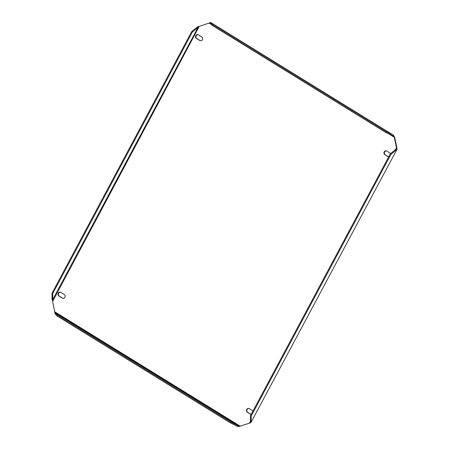 <?xml version="1.0" encoding="UTF-8"?>
<svg xmlns="http://www.w3.org/2000/svg" width="449" height="449" viewBox="0 0 449 449"><rect width="100%" height="100%" fill="white"/><g stroke="black" fill="none" stroke-linecap="round" stroke-linejoin="round"><path stroke-width="0.67" d="M388.682 156.886L385.203 154.742A2.054 1.807 105.3 0 1 386.499 150.915M388.643 156.959A2.054 1.807 105.3 0 1 388.346 156.819L384.799 154.63A2.054 1.807 105.3 0 1 386.724 151.032L390.271 153.221A2.054 1.807 105.3 0 1 390.692 153.592M63.023 298.372A2.054 1.807 105.3 0 1 62.804 298.254L59.257 296.065A2.054 1.807 105.3 0 1 60.553 292.243M58.258 293.197A2.054 1.807 105.3 0 1 60.772 292.355L64.319 294.544A2.054 1.807 105.3 0 1 62.4 298.147L58.853 295.958A2.054 1.807 105.3 0 1 58.258 293.197M200.546 40.814A2.054 1.807 105.3 0 1 200.327 40.702L196.774 38.513A2.054 1.807 105.3 0 1 198.071 34.691M195.781 35.645A2.054 1.807 105.3 0 1 198.295 34.803L201.842 36.992A2.054 1.807 105.3 0 1 199.923 40.59L196.37 38.401A2.054 1.807 105.3 0 1 195.781 35.645M251.165 414.438L247.685 412.294A2.054 1.807 105.3 0 1 248.982 408.467M251.126 414.517A2.054 1.807 105.3 0 1 250.828 414.371L247.281 412.182A2.054 1.807 105.3 0 1 249.201 408.584L252.748 410.773A2.054 1.807 105.3 0 1 253.012 410.975M390.916 154.361L396.574 149.775L395.911 149.365L396.489 147.755L394.25 137.315L393.038 135.974L385.624 132.365L386.033 131.591L212.512 24.56L210.699 22.478L210.289 23.247L209.06 23.084L199.547 26.272L192.419 31.924L191.757 31.514L52.062 293.135L52.005 299.253L52.673 299.663L52.628 301.425L55.132 313.829L56.944 315.905L230.472 422.941L230.881 422.167L238.296 425.781L240.058 426.09L249.981 423.014L251.171 422.099L251.221 415.987L390.916 154.361L390.254 153.951L396.214 148.933M395.417 149.77L396.489 147.755L396.894 147.861L394.654 137.422L393.447 135.2L386.033 131.591M55.132 313.829L55.547 313.054L54.868 311.864L240.058 426.09L249.981 423.014M388.486 133.757L394.654 137.422M230.472 422.941L237.886 426.55L238.296 425.781L55.547 313.054L57.36 315.136L230.881 422.167M237.886 426.55L240.462 426.202M57.36 315.136L56.944 315.905M52.005 299.253L52.623 300.774M52.628 301.425L199.148 26.53M52.062 293.135L52.724 293.551L52.673 299.663L198.076 27.338L197.414 26.929L191.757 31.514M199.249 26.469L197.414 26.929M192.419 31.924L52.724 293.551M393.172 136.053L393.638 135.301L210.676 22.45L209.06 23.084L211.4 24.527M385.624 132.365L212.096 25.329L210.216 23.202M393.447 135.2L210.676 22.45M212.512 24.56L212.096 25.329M250.508 421.151L249.577 422.902L250.503 421.69L251.171 422.099L396.995 149.349L396.894 147.861M250.346 422.127L250.559 415.572L390.254 153.951M396.995 149.349L251.171 422.099M250.559 415.572L251.221 415.987M250.828 414.371L251.154 414.461M247.281 412.182L247.685 412.294M196.37 38.401L196.774 38.513M199.923 40.59L200.327 40.702M58.853 295.958L59.257 296.065M62.4 298.147L62.804 298.254M388.346 156.819L388.671 156.909M384.799 154.63L385.203 154.742"/></g></svg>
